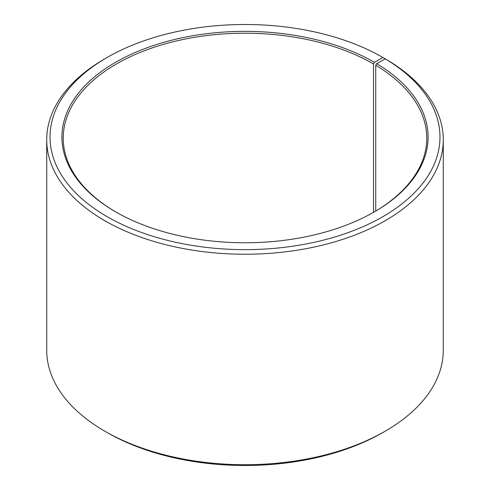 <?xml version="1.0" encoding="UTF-8"?>
<svg xmlns="http://www.w3.org/2000/svg" width="490" height="490" viewBox="0 0 490 490"><rect width="100%" height="100%" fill="white"/><g stroke="black" fill="none" stroke-linecap="round" stroke-linejoin="round"><path stroke-width="0.73" d="M373.993 212.078A181.759 104.94 -0 0 0 426.759 138.149A181.759 104.94 -0 0 0 375.744 65.256L375.744 211.043M385.207 58.898L382.868 57.471L374.458 62.328A183.082 105.699 -0 0 0 115.542 62.328A183.082 105.699 -0 0 0 115.542 211.809A183.082 105.699 -0 0 0 374.458 211.809A183.082 105.699 -0 0 0 376.694 63.645L375.744 65.256M382.868 57.471A194.977 112.571 -0 0 0 107.126 57.471A194.977 112.571 -0 0 0 107.132 216.666A194.977 112.571 -0 0 0 381.661 217.358A194.977 112.571 -0 0 0 385.256 58.874L376.694 63.645M107.126 57.471L104.793 58.818A198.279 114.476 -0 0 0 46.722 139.766A198.279 114.476 -0 0 0 104.793 220.714A198.279 114.476 -0 0 0 320.877 245.527A198.279 114.476 -0 0 0 443.279 139.766A198.279 114.476 -0 0 0 387.633 60.246L385.256 58.874M46.722 139.766L46.722 350.234A198.279 114.476 -0 0 0 104.793 431.182L107.126 432.529A194.977 112.571 -0 0 0 107.132 432.529A194.977 112.571 -0 0 0 382.874 432.529L385.207 431.182A198.279 114.476 -0 0 0 443.279 350.234L443.279 139.766M107.126 432.529L104.793 431.182A198.279 114.476 -0 0 0 385.207 431.182M374.458 62.328L373.521 63.945A181.759 104.94 -0 0 0 175.445 41.197A181.759 104.94 -0 0 0 63.241 138.149A181.759 104.94 -0 0 0 116.008 212.078M373.521 63.945L373.521 212.348"/></g></svg>
